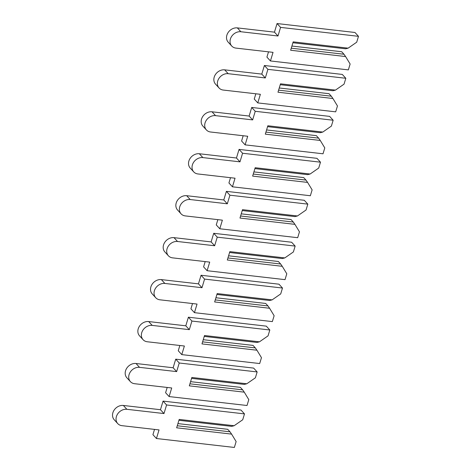 <?xml version="1.0" encoding="UTF-8"?>
<svg xmlns="http://www.w3.org/2000/svg" width="471" height="471" viewBox="0 0 471 471"><rect width="100%" height="100%" fill="white"/><g stroke="black" fill="none" stroke-linecap="round" stroke-linejoin="round"><path stroke-width="0.71" d="M356.712 42.202L348.122 48.16L293.174 41.86L290.642 50.25L345.59 56.549L350.124 64.015L348.352 69.891L270.442 60.959L273.039 52.358L235.93 48.101A9.043 7.483 -42.5 0 1 231.726 46.028A9.043 7.483 -42.5 0 1 231.544 36.544A9.043 7.483 -42.5 0 1 240.869 31.74L277.978 35.996L280.575 27.395L358.484 36.326L356.712 42.202M292.909 42.749L345.626 48.79L348.122 48.16M291.914 46.04L341.693 51.745L343.983 54.247L291.261 48.201M345.59 56.549L343.983 54.247M270.442 60.959L266.922 57.109L268.511 51.839M231.726 46.028L228.205 42.184A9.043 7.483 -42.5 0 1 228.023 32.699A9.043 7.483 -42.5 0 1 237.349 27.895L274.458 32.152L277.054 23.55L354.963 32.481L358.484 36.326M274.458 32.152L277.978 35.996M277.054 23.55L280.575 27.395M344.042 84.15L335.458 90.114L280.51 83.814L277.978 92.204L332.926 98.504L337.46 105.969L335.682 111.839L257.778 102.908L260.375 94.306L223.26 90.055A9.043 7.483 -42.5 0 1 219.062 87.983A9.043 7.483 -42.5 0 1 218.88 78.492A9.043 7.483 -42.5 0 1 228.2 73.694L265.314 77.945L267.911 69.349L345.82 78.28L344.042 84.15M280.245 84.698L332.962 90.744L335.458 90.114M279.25 87.989L329.029 93.694L331.313 96.196L278.596 90.155M332.926 98.504L331.313 96.196M257.778 102.908L254.252 99.063L255.847 93.788M219.062 87.983L215.541 84.138A9.043 7.483 -42.5 0 1 215.359 74.648A9.043 7.483 -42.5 0 1 224.679 69.849L261.788 74.1L264.384 65.498L342.293 74.43L345.82 78.28M261.788 74.1L265.314 77.945M264.384 65.498L267.911 69.349M331.378 126.104L322.788 132.063L267.846 125.763L265.308 134.153L320.256 140.452L324.79 147.918L323.018 153.793L245.108 144.862L247.705 136.26L210.596 132.004A9.043 7.483 -42.5 0 1 206.392 129.931A9.043 7.483 -42.5 0 1 206.21 120.446A9.043 7.483 -42.5 0 1 215.535 115.642L252.644 119.899L255.241 111.297L333.15 120.229L331.378 126.104M267.575 126.652L320.298 132.692L322.788 132.063M266.586 129.943L316.359 135.648L318.649 138.15L265.932 132.104M320.256 140.452L318.649 138.15M245.108 144.862L241.588 141.012L243.177 135.742M206.392 129.931L202.871 126.087A9.043 7.483 -42.5 0 1 202.689 116.602A9.043 7.483 -42.5 0 1 212.015 111.798L249.124 116.054L251.72 107.453L329.629 116.384L333.15 120.229M249.124 116.054L252.644 119.899M251.72 107.453L255.241 111.297M318.714 168.053L310.124 174.017L255.176 167.717L252.644 176.107L307.592 182.407L312.126 189.872L310.354 195.742L232.444 186.81L235.041 178.209L197.932 173.958A9.043 7.483 -42.5 0 1 193.728 171.886A9.043 7.483 -42.5 0 1 193.546 162.395A9.043 7.483 -42.5 0 1 202.871 157.597L239.98 161.847L242.577 153.252L320.486 162.183L318.714 168.053M254.911 168.6L307.628 174.647L310.124 174.017M253.916 171.891L303.695 177.596L305.985 180.099L253.263 174.058M307.592 182.407L305.985 180.099M232.444 186.81L228.924 182.966L230.513 177.691M193.728 171.886L190.207 168.041A9.043 7.483 -42.5 0 1 190.025 158.55A9.043 7.483 -42.5 0 1 199.351 153.752L236.46 158.003L239.056 149.401L316.965 158.333L320.486 162.183M236.46 158.003L239.98 161.847M239.056 149.401L242.577 153.252M306.044 210.007L297.46 215.965L242.512 209.666L239.98 218.055L294.928 224.355L299.462 231.82L297.69 237.696L219.78 228.765L222.377 220.163L185.268 215.906A9.043 7.483 -42.5 0 1 181.064 213.834A9.043 7.483 -42.5 0 1 180.882 204.349A9.043 7.483 -42.5 0 1 190.207 199.545L227.316 203.802L229.913 195.2L307.822 204.131L306.044 210.007M242.247 210.555L294.964 216.595L297.46 215.965M241.252 213.846L291.031 219.551L293.315 222.053L240.599 216.006M294.928 224.355L293.315 222.053M219.78 228.765L216.254 224.914L217.849 219.645M181.064 213.834L177.543 209.989A9.043 7.483 -42.5 0 1 177.361 200.505A9.043 7.483 -42.5 0 1 186.681 195.7L223.79 199.957L226.386 191.356L304.295 200.287L307.822 204.131M223.79 199.957L227.316 203.802M226.386 191.356L229.913 195.2M293.38 251.956L284.796 257.92L229.848 251.62L227.316 260.01L282.259 266.309L286.792 273.769L285.02 279.644L207.11 270.713L209.707 262.111L172.598 257.861A9.043 7.483 -42.5 0 1 168.4 255.788A9.043 7.483 -42.5 0 1 168.218 246.298A9.043 7.483 -42.5 0 1 177.538 241.499L214.646 245.75L217.243 237.154L295.152 246.086L293.38 251.956M229.577 252.503L282.3 258.55L284.796 257.92M228.588 255.794L278.361 261.499L280.651 264.001L227.935 257.961M282.259 266.309L280.651 264.001M207.11 270.713L203.59 266.869L205.185 261.593M168.4 255.788L164.874 251.944A9.043 7.483 -42.5 0 1 164.691 242.453A9.043 7.483 -42.5 0 1 174.017 237.655L211.126 241.906L213.722 233.304L291.631 242.235L295.152 246.086M211.126 241.906L214.646 245.75M213.722 233.304L217.243 237.154M280.716 293.91L272.126 299.868L217.178 293.568L214.646 301.958L269.595 308.258L274.128 315.723L272.356 321.599L194.446 312.667L197.043 304.066L159.934 299.809A9.043 7.483 -42.5 0 1 155.73 297.737A9.043 7.483 -42.5 0 1 155.548 288.252A9.043 7.483 -42.5 0 1 164.874 283.448L201.982 287.704L204.579 279.103L282.488 288.034L280.716 293.91M216.913 294.457L269.636 300.498L272.126 299.868M215.918 297.749L265.697 303.454L267.987 305.95L215.265 299.909M269.595 308.258L267.987 305.95M194.446 312.667L190.926 308.817L192.515 303.548M155.73 297.737L152.21 293.892A9.043 7.483 -42.5 0 1 152.027 284.402A9.043 7.483 -42.5 0 1 161.353 279.603L198.462 283.86L201.058 275.258L278.967 284.19L282.488 288.034M198.462 283.86L201.982 287.704M201.058 275.258L204.579 279.103M268.046 335.858L259.462 341.822L204.514 335.523L201.982 343.912L256.93 350.212L261.464 357.672L259.692 363.547L181.782 354.616L184.379 346.014L147.27 341.763A9.043 7.483 -42.5 0 1 143.066 339.691A9.043 7.483 -42.5 0 1 142.884 330.2A9.043 7.483 -42.5 0 1 152.21 325.402L189.318 329.653L191.915 321.057L269.824 329.988L268.046 335.858M204.249 336.406L256.966 342.452L259.462 341.822M203.254 339.697L253.033 345.402L255.323 347.904L202.601 341.864M256.93 350.212L255.323 347.904M181.782 354.616L178.262 350.771L179.851 345.496M143.066 339.691L139.546 335.847A9.043 7.483 -42.5 0 1 139.363 326.356A9.043 7.483 -42.5 0 1 148.683 321.558L185.798 325.808L188.394 317.207L266.303 326.138L269.824 329.988M185.798 325.808L189.318 329.653M188.394 317.207L191.915 321.057M255.382 377.813L246.798 383.771L191.85 377.471L189.318 385.861L244.261 392.16L248.794 399.626L247.022 405.502L169.113 396.57L171.709 387.969L134.6 383.712A9.043 7.483 -42.5 0 1 130.402 381.64A9.043 7.483 -42.5 0 1 130.22 372.155A9.043 7.483 -42.5 0 1 139.54 367.351L176.649 371.607L179.245 363.006L257.154 371.937L255.382 377.813M191.579 378.36L244.302 384.401L246.798 383.771M190.59 381.651L240.363 387.356L242.653 389.853L189.937 383.812M244.261 392.16L242.653 389.853M169.113 396.57L165.592 392.72L167.187 387.45M130.402 381.64L126.876 377.795A9.043 7.483 -42.5 0 1 126.693 368.304A9.043 7.483 -42.5 0 1 136.019 363.506L173.128 367.763L175.724 359.161L253.633 368.092L257.154 371.937M173.128 367.763L176.649 371.607M175.724 359.161L179.245 363.006M242.718 419.761L234.128 425.725L179.186 419.425L176.649 427.815L231.597 434.115L236.13 441.574L234.358 447.45L156.449 438.519L159.045 429.917L121.936 425.666A9.043 7.483 -42.5 0 1 117.732 423.594A9.043 7.483 -42.5 0 1 117.55 414.103A9.043 7.483 -42.5 0 1 126.876 409.305L163.985 413.556L166.581 404.96L244.49 413.891L242.718 419.761M178.915 420.309L231.638 426.355L234.128 425.725M177.92 423.6L227.699 429.305L229.989 431.807L177.267 425.76M231.597 434.115L229.989 431.807M156.449 438.519L152.928 434.674L154.517 429.399M117.732 423.594L114.212 419.749A9.043 7.483 -42.5 0 1 114.029 410.259A9.043 7.483 -42.5 0 1 123.355 405.46L160.464 409.711L163.06 401.109L240.969 410.041L244.49 413.891M160.464 409.711L163.985 413.556M163.06 401.109L166.581 404.96M237.349 27.895L240.869 31.74M224.679 69.849L228.2 73.694M212.015 111.798L215.535 115.642M199.351 153.752L202.871 157.597M186.681 195.7L190.207 199.545M174.017 237.655L177.538 241.499M161.353 279.603L164.874 283.448M148.683 321.558L152.21 325.402M136.019 363.506L139.54 367.351M123.355 405.46L126.876 409.305"/></g></svg>
